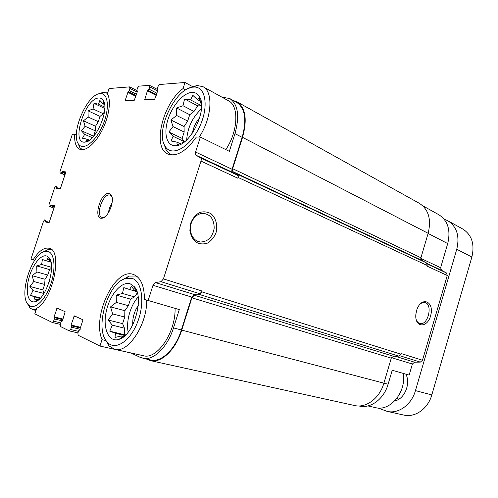 <?xml version="1.0" encoding="UTF-8"?>
<svg xmlns="http://www.w3.org/2000/svg" width="498" height="498" viewBox="0 0 498 498"><rect width="100%" height="100%" fill="white"/><g stroke="black" fill="none" stroke-linecap="round" stroke-linejoin="round"><path stroke-width="0.75" d="M125.44 335.185L124.326 334.693L124.475 328.194L122.614 323.644L124.73 317.058L124.874 310.702L128.384 305.679L130.488 299.124L134.516 296.908L137.33 292.874M130.246 283.848C121.475 280.835 109.492 295.133 106.155 311.91C102.563 328.692 108.875 343.029 119.203 339.275C133.918 335.322 144.725 296.964 134.217 286.63L130.246 283.848M126.268 334.351L122.62 336.978L121.444 335.951L115.007 337.47L115.468 333.255L109.772 331.176L112.28 325.163L108.184 319.996L112.629 313.908L110.55 306.88L116.339 302.386L116.215 295.109L122.489 293.484L123.797 287.632L129.536 289.494L131.397 286.481L135.674 291.616L136.987 292.195L137.548 293.689M184.335 141.924L182.119 138.388L184.16 132.032L184.067 126.529L187.69 121.039L189.726 114.708L194.021 111.459L197.712 105.881L201.553 105.75M191.823 92.416C183.059 92.902 171.779 106.279 167.658 120.528C163.394 134.79 167.247 146.922 176.317 145.671C190.591 145.123 207.828 109.211 199.555 96.83C197.75 93.724 195.172 92.248 191.823 92.416M183.588 142.335L177.039 144.52L176.933 142.117L171.044 140.99L173.117 136.315L168.841 132.007L173.024 126.592L170.876 119.999L176.609 115.468L176.591 107.985L182.965 105.732L184.584 98.971L190.51 99.886L192.851 95.342L197.308 99.575L199.206 98.262L201.541 105.209M93.649 136.303L95.299 130.825L95.516 126.243L98.318 121.668L100.054 116.389L103.204 113.7L104.512 111.558M98.859 98C84.971 97.988 70.367 144.513 85.133 142.092C95.709 142.067 110.126 108.39 103.03 100.098C101.972 98.604 100.584 97.907 98.859 98M89.671 140.075L86.403 141.108L86.994 139.147L82.469 138.226L84.666 134.354L81.417 130.787L85.108 126.287L83.452 120.809L88.165 117.042L88.022 110.83L93.058 108.962L93.991 103.366L98.548 104.15L99.843 100.409L103.211 103.933L104.014 102.881L104.555 104.325M43.961 293.459L42.859 289.904L44.652 284.458L45.044 279.285L47.758 275.033L49.551 269.605L51.555 268.254M46.663 256.016C40.898 254.017 32.121 265.303 28.76 278.631C25.255 291.959 28.205 303.656 35.078 301.682C46.121 299.79 56.934 264.388 48.704 257.366L46.663 256.016M39.286 299.18L38.95 298.806L33.889 300.163L34.885 296.97L30.503 295.395L33.011 290.614L29.899 286.456L33.771 281.495L32.165 275.718L36.92 271.976L36.696 265.901L41.658 264.469L42.367 259.502L46.787 260.921L47.733 258.238L50.97 262.365M142.864 358.28C153.272 361.025 167.589 347.287 173.503 327.908L179.292 309.588L144.464 299.41C144.314 285.466 140.573 277.137 133.252 274.417C114.882 267.457 91.856 316.267 102.034 339.655L99.967 346.054L131.061 353.007L140.218 357.371L150.732 360.017C161.209 362.768 175.52 349.179 181.365 329.969L191.742 297.069L194.077 294.461L199.891 293.739L202.263 291.093L199.636 294.542L194.245 295.208L393.426 356.238L398.873 356.132L401.232 353.58L422.485 360.253L420.343 362.108L414.51 362.183L412.4 364.013L409.151 375.087L392.225 370.263L388.104 384.232C383.977 399.004 370.599 408.858 359.357 406.057L358.871 405.951M105.526 340.458L102.034 339.655M34.667 260.342L33.086 259.875C38.701 251.054 44.079 247.182 49.209 248.259C63.078 250.32 53.062 299.952 36.615 308.38L34.816 313.833L52.415 322.53L60.283 324.385L52.502 322.536M33.086 259.875L30.951 259.122L43.525 221.212L44.658 219.879L45.517 220.085L45.53 221.436L49.084 222.625M422.727 205.774L438.887 214.756C447.92 220.658 450.858 230.269 447.708 243.572L440.63 267.725L441.452 270.24L446.42 272.954L447.26 275.5L422.485 360.253M185.617 89.964L183.04 88.582L185.007 82.481L192.427 86.528M183.04 88.582C162.553 103.528 151.977 147.844 167.932 154.031C176.603 157.051 186.103 151.373 196.417 136.994L200.352 137.081L229.354 151.355L234.963 133.632L242.146 137.342L232.074 169.276C231.657 170.777 231.831 171.804 232.591 172.358L237.26 175.066C238.038 175.626 238.218 176.678 237.801 178.203L238.05 177.413L427.178 265.471L426.998 266.088L447.26 275.5M76.393 134.989L74.725 134.267C74.252 142.341 75.945 147.346 79.792 149.276C85.538 151.834 95.535 143.461 102.351 129.797C109.205 116.171 111.353 100.123 107.369 93.749L109.099 88.513L129.567 86.889L129.885 88.42L129.187 90.555L128.135 91.669L136.066 95.653M74.725 134.267L72.384 134.211L60.015 171.499L60.121 173.036L64.927 174.904L60.121 173.036M221.89 97.135L229.796 98.56L236.805 102.457C245.134 108.247 246.915 119.875 242.146 137.342M233.381 100.552L237.123 101.903C245.576 107.786 247.388 119.607 242.545 137.355L232.659 168.691C232.242 170.191 232.417 171.219 233.176 171.773L237.509 174.275C238.287 174.842 238.467 175.887 238.05 177.413M194.245 295.208L191.917 297.816L181.726 330.112C175.788 349.633 161.246 363.44 150.608 360.652L146.568 359.095M190.771 222.955L189.869 230.325C190.666 235.255 192.682 239.189 195.913 242.14C199.623 244.132 203.508 244.443 207.554 243.08C211.32 240.746 214.14 237.303 216.02 232.759C217.875 225.557 215.995 218.13 211.177 213.854C207.542 211.731 203.67 211.295 199.542 212.534C195.658 214.812 192.732 218.286 190.771 222.955M416.577 310.59L415.836 314.555C414.629 328.344 428.043 328.207 430.863 314.798C434.088 301.471 421.906 296.136 417.05 309.183L416.577 310.59M200.352 137.081L195.571 152.046C195.129 153.608 195.272 154.666 196 155.214L200.52 157.866C201.267 158.426 201.416 159.503 200.974 161.097L163.425 278.899L161.035 281.687L155.332 282.559L194.077 294.461M99.967 346.054L78.136 335.26L77.893 333.075L78.665 330.709L79.792 329.869M62.437 320.899L65.151 311.717L57.177 308.1L54.039 316.884L54.338 318.957L62.437 320.905L61.005 322.175L60.264 324.441L60.457 326.514L69.303 330.89L70.66 329.533L71.419 327.211L71.065 325.026L74.327 315.875L82.998 319.803L79.73 329.857M54.338 318.957L53.61 321.185L52.415 322.53M60.19 173.055L61.073 173.161L62.318 171.505L65.711 171.897L65.748 172.414L60.451 188.425L60.059 188.891L56.71 188.362L56.679 186.538L55.764 186.389L54.618 187.771L48.96 204.84L49.109 206.458L49.974 206.639L51.207 205.027L54.512 205.693L54.55 206.234L49.215 222.345L48.829 222.793L45.573 221.99L45.53 221.436M185.007 82.481L159.628 84.498L158.127 86.266L157.393 88.526L157.947 90.144L154.685 99.233L144.725 99.725L147.389 90.873L149.002 89.13L149.724 86.907L149.581 85.357L139.035 86.135L137.629 87.829L136.919 89.995L137.411 91.557L134.273 100.272L125.104 100.721L128.135 91.669M237.123 101.903L419.397 203.352C428.573 209.39 431.492 219.375 428.143 233.313L420.928 257.759L421.731 260.336L426.356 262.863L427.178 265.471M191.917 297.816L391.285 358.143L393.426 356.238M391.285 358.143L383.896 383.167C379.663 398.269 366.042 408.366 354.613 405.528L150.608 360.652M229.796 98.56C238.069 104.331 239.787 116.022 234.963 133.632M148.074 300.692L152.986 285.31L155.332 282.559M108.962 193.492C100.434 191.761 92.597 220.427 102.277 218.161C108.651 217.477 115.362 199.43 110.986 194.73L108.962 193.492M416.085 319.23C416.87 321.621 418.158 323.046 419.951 323.507C428.18 325.841 433.21 303.593 424.694 302.529C422.983 302.255 421.289 302.952 419.621 304.608M191.207 223.353C188.288 231.831 193.268 241.586 200.52 242.022C208.033 241.717 212.584 237.11 214.171 228.209C214.146 219.213 210.411 214.246 202.979 213.293C197.457 213.735 193.535 217.091 191.207 223.353M225.824 149.618C238.112 131.372 239.208 105.862 228.532 100.801L203.016 86.708L197.003 85.457L188.798 88.308M104.617 338.005L109.056 345.998L114.777 349.328L143.393 355.728C156.945 359.979 175.8 332.465 175.078 308.387M107.5 93.356L103.435 92.217L98.548 93.948M77.8 142.814L79.836 147.601L82.375 149.637M100.31 93.605L100.297 93.605C87.1 93.562 69.795 134.448 78.715 144.327C83.477 151.025 95.865 141.606 102.812 125.185C109.909 108.819 108.359 92.74 100.31 93.605M163.406 142.179L166.208 150.328L170.802 154.448L172.202 154.971M199.256 137.056C211.874 118.107 213.524 91.626 203.016 86.708M193.529 87.113L193.498 87.113C175.315 87.38 154.424 131.995 165.336 146.574C171.71 157.181 189.657 147.744 199.362 127.245C209.291 106.846 205.73 85.799 193.529 87.113M199.729 117.715C195.876 122.178 193.423 127.32 192.377 133.159M201.441 108.863C192.496 117.26 187.572 127.613 186.669 139.913M367.91 405.926L375.504 407.625C390.183 411.753 406.542 392.019 403.249 373.4M51.717 249.753L48.032 249.579L43.208 252.038M27.346 303.425L30.029 308.019L32.974 309.706L36.192 309.65M48.157 251.496L45.038 251.403C31.53 253.301 18.189 296.186 28.535 304.913C33.87 310.453 44.552 301.265 50.261 285.541C56.069 269.891 54.83 253.364 48.157 251.496M137.23 276.639L135.699 276.029L129.088 276.06L121.139 280.617M114.777 349.328C127.998 353.561 147.066 324.951 146.748 300.226M132.014 278.345L125.95 278.332C107.63 282.198 93.805 329.67 107.568 342.431C115.324 350.947 130.358 341.267 137.672 321.857C145.148 302.554 141.967 281.158 132.014 278.345M49.632 280.474L49.003 282.534M138.257 305.504C134.267 311.368 132.437 317.83 132.754 324.877M138.158 297.045C130.52 305.15 125.894 321.297 128.167 332.166M112.112 202.885C110.151 205.886 108.931 209.166 108.458 212.721M112.075 197.252L111.446 196.131L109.604 194.998C102.874 193.417 95.267 215.485 101.922 217.309L104.754 216.966M50.977 262.16L46.787 260.921M49.756 258.836L49.277 258.699M39.535 298.956L38.95 298.806M36.883 300.929L36.391 300.798M40.176 298.333L34.885 296.97M40.519 297.978L30.503 295.395M43.942 293.49L33.011 290.614M42.859 289.904L29.899 286.456M44.652 284.458L33.771 281.495M45.044 279.285L32.165 275.718M47.758 275.033L36.92 271.976M49.551 269.605L36.696 265.901M51.555 267.345L41.658 264.469M104.785 107.107L98.548 104.15M104.132 102.464L103.659 102.233M104.592 104.592L103.211 103.933M87.268 141.482L86.789 141.276M89.472 140.218L86.994 139.147M92.36 137.716L84.666 134.354M93.556 136.116L81.417 130.787M95.299 130.825L85.108 126.287M95.516 126.243L83.452 120.809M98.318 121.668L88.165 117.042M100.054 116.389L88.022 110.83M103.204 113.7L93.058 108.962M104.773 108.464L93.991 103.366M201.553 105.732L190.51 99.886M201.186 101.642L197.308 99.575M200.495 98.953L199.847 98.604M178.446 145.179L177.786 144.868M181.048 144.065L176.933 142.117M184.328 141.669L173.117 136.315M182.119 138.388L168.841 132.007M184.16 132.032L173.024 126.592M184.067 126.529L170.876 119.999M187.69 121.039L176.609 115.468M189.726 114.708L176.591 107.985M194.021 111.459L182.965 105.732M197.712 105.881L184.584 98.971M136.95 291.654L135.854 291.336M135.369 291.193L129.536 289.494M134.896 287.514L134.479 287.396M123.168 337.109L122.62 336.978M123.902 336.542L121.444 335.951M120.454 338.752L119.962 338.64M125.035 335.565L115.468 333.255M124.326 334.693L109.772 331.176M124.475 328.194L112.28 325.163M122.614 323.644L108.184 319.996M124.73 317.058L112.629 313.908M124.874 310.702L110.55 306.88M128.384 305.679L116.339 302.386M130.488 299.124L116.215 295.109M134.516 296.908L122.489 293.484M444.129 219.188L447.833 220.751C456.859 226.627 459.835 236.133 456.753 249.249L415.45 390.613C411.535 404.787 398.388 414.168 387.189 411.379L377.858 407.98M447.833 220.751L462.829 229.055C471.83 234.907 474.849 244.232 471.874 257.036L431.81 394.926C428.019 408.746 415.027 417.847 403.866 415.083L387.189 411.379M398.313 399.521L397.292 397.834M405.938 374.172C410.825 384.014 404.457 399.141 394.702 400.934M391.472 357.664L412.4 364.013M383.908 383.13L388.104 384.232M428.106 233.444L447.708 243.572M420.816 258.369L440.63 267.725M426.979 263.454L441.452 270.24M427.203 263.959L446.42 272.954M200.974 161.097L237.801 178.203M163.425 278.899L202.263 291.093M202.014 291.903L401.052 354.209M399.938 355.777L420.343 362.108M395.057 356.207L414.51 362.183M73.897 316.342L77.134 317.139M71.065 325.026L80.863 327.36M71.139 325.729L80.657 327.995M71.27 325.798L80.645 328.02M71.419 327.211L80.234 329.29M70.66 329.533L78.454 331.357M56.772 308.555L59.928 309.345M54.039 316.884L63.041 319.062M54.101 317.556L62.841 319.666M54.22 317.612L62.835 319.691M53.61 321.185L60.768 322.891M45.617 221.187L49.202 222.388M51.207 205.027L54.562 206.209M50.821 205.481L54.388 206.732M50.74 205.73L54.307 206.981M49.974 206.639L53.958 208.033M56.753 187.584L60.171 188.854M56.672 187.833L59.113 188.742M62.318 171.505L65.624 172.794M61.926 171.978L65.443 173.341M61.845 172.221L65.363 173.59M61.073 173.161L65.001 174.68M129.885 88.42L137.218 92.136M129.187 90.555L136.527 94.253M128.279 91.657L136.091 95.585M127.681 92.223L135.848 96.319M125.06 100.216L126.025 100.689M149.724 86.907L157.661 91.034M149.002 89.13L156.945 93.238M148.024 90.281L156.49 94.639M147.875 90.294L156.465 94.72M147.389 90.873L156.235 95.417M144.675 99.195L145.659 99.693M157.661 89.615L157.991 89.789M242.545 137.355L428.143 233.313M232.659 168.691L420.928 257.759M233.176 171.773L421.731 260.336M237.509 174.275L426.356 262.863M199.636 294.542L398.873 356.132M181.726 330.112L383.896 383.167M195.571 152.046L232.074 169.276M196 155.214L232.591 172.358M200.52 157.866L237.26 175.066M161.035 281.687L199.891 293.739M152.986 285.31L191.742 297.069M173.503 327.908L181.365 329.969M69.49 330.933L77.956 332.894M431.81 394.926L415.45 390.613M471.874 257.036L456.753 249.249M135.998 291.741L134.217 286.63M122.359 336.642L119.203 339.275M200.227 100.938L199.555 96.83M179.971 143.673L176.317 145.671M103.933 103.173L103.03 100.098M88.19 140.585L85.133 142.092M50.684 261.942L48.704 257.366M39.137 298.956L35.078 301.682M137.006 91.016L137.454 91.24M157.499 89.584L157.997 89.839M69.396 330.921L77.949 332.907M129.766 86.926L136.819 90.512M149.581 85.357L157.349 89.41M198.403 241.574L200.52 242.022M107.531 93.257L106.603 92.802M78.715 144.327L79.836 147.601M100.297 93.605L103.416 92.223M171.928 154.965L170.802 154.448M165.336 146.574L166.208 150.328M193.498 87.113L196.971 85.463M35.937 310.428L32.974 309.706M28.535 304.913L30.029 308.019M45.038 251.403L48.032 249.579M136.969 276.421L135.699 276.029M107.568 342.431L109.056 345.998M125.95 278.332L129.088 276.06M111.446 196.131L110.986 194.73M103.534 217.402L102.277 218.161"/></g></svg>

